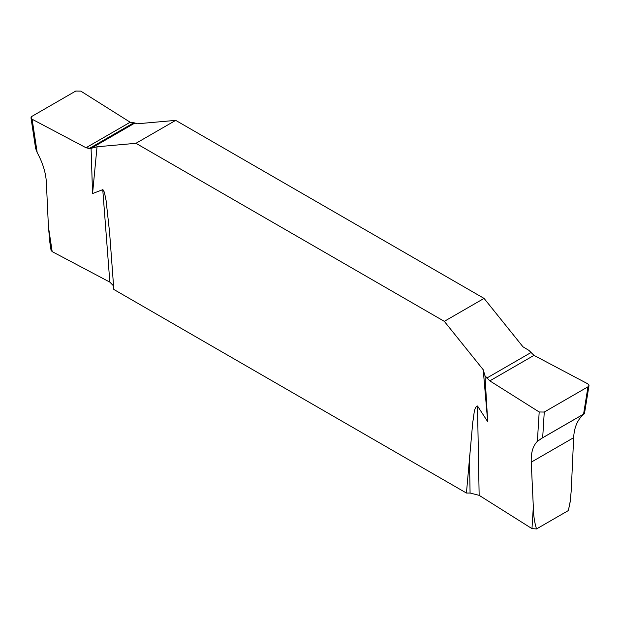 <?xml version="1.0" encoding="UTF-8"?>
<svg xmlns="http://www.w3.org/2000/svg" width="620" height="620" viewBox="0 0 620 620"><rect width="100%" height="100%" fill="white"/><g stroke="black" fill="none" stroke-linecap="round" stroke-linejoin="round"><path stroke-width="0.93" d="M570.245 501.557L568.362 510.555L570.222 501.332L571.237 490.606L573.647 437.689C574.174 427.808 577.236 420.275 582.831 415.098L584.435 413.656L583.575 414.114L587.985 386.803L589 385.562L587.876 383.873L533.983 355.369L528.93 350.393L522.962 346.797L484.057 298.398L175.685 120.365L135.943 143.305L97.038 146.785L92.558 193.549L102.912 189.604L104.408 192.285L106.098 200.585L109.593 232.461L113.824 289.463L466.434 493.039L470.084 493.039L479.151 495.341L531.976 528.628L533.324 506.85C533.402 515.011 534.463 522.373 536.525 528.938L531.976 528.628M49.98 243.218L48.438 226.904L52.181 251.619L109.833 282.115L113.561 285.905M52.181 251.619L51.057 250.302L49.298 238.7M568.362 510.555L536.525 528.938M537.377 441.339L539.191 411.982L544.267 412.044L542.678 437.728L537.377 441.339C532.929 445.857 530.883 452.802 531.239 462.171L533.324 506.85M542.678 437.728L583.575 414.114M48.438 226.904L46.353 182.226C45.826 172.755 42.764 162.866 37.177 152.551L35.611 148.335M175.685 120.365L136.787 123.837L135.013 122.969L91.078 148.343L86.017 147.738L32.124 119.234C30.682 118.273 30.643 117.296 32.015 116.304L75.733 91.062L80.809 91.124L130.192 122.233L135.013 122.969L133.199 123.124L130.192 122.233L80.809 91.124L75.733 91.062L32.015 116.304L31 117.908L32.124 119.234L37.177 152.551M466.434 493.039L472.828 421.507C474.145 416.423 473.548 407.363 477.501 405.992L487.7 421.678L483.22 369.737L444.315 321.346L484.057 298.398M135.943 143.305L444.315 321.346M539.191 411.982L489.815 380.866L484.987 375.767L487.7 421.678M484.987 375.767L483.22 369.737M92.558 193.549L91.078 148.343L89.21 148.521L86.017 147.738L32.124 119.234M97.038 146.785L91.078 148.343M587.985 386.803L544.267 412.044M109.833 282.115L102.757 189.635M470.084 493.039L469.394 455.669M477.501 405.992L479.151 495.341M531.239 462.171L573.647 437.689M584.435 413.656L540.872 438.813M86.017 147.738L130.192 122.233M89.21 148.521L133.199 123.124M533.983 355.369L489.815 380.866M530.79 352.664L486.801 378.06M31 117.908L35.65 148.63M589 385.562L584.435 413.78"/></g></svg>
